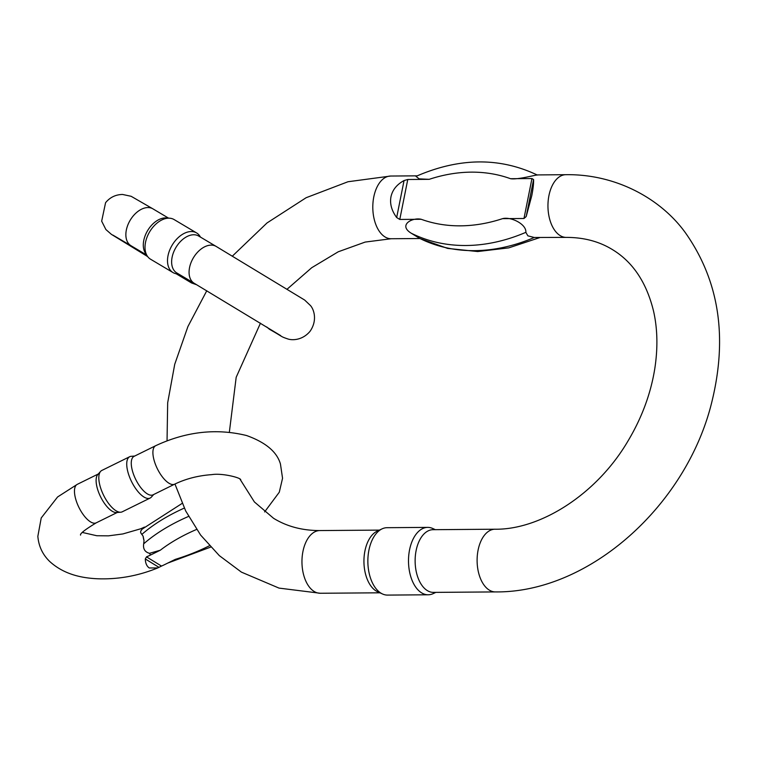 <?xml version="1.0" encoding="UTF-8"?>
<svg xmlns="http://www.w3.org/2000/svg" width="757" height="757" viewBox="0 0 757 757"><rect width="100%" height="100%" fill="white"/><g stroke="black" fill="none" stroke-linecap="round" stroke-linejoin="round"><path stroke-width="1.14" d="M196.706 284.774L191.53 282.957L189.174 280.298M266.748 326.986L269.483 329.295C284.064 337.508 279.967 336.259 287.925 338.985C292.647 340.527 302.582 340.158 309.992 331.386C317.77 320.296 313.814 309.253 310.465 305.554L304.674 300.056L216.133 246.413A21.451 13.73 120.7 0 0 192.202 259.973A21.451 13.73 120.7 0 0 194.208 283.288L176.769 272.927A21.451 13.73 120.7 0 1 174.763 249.611A21.451 13.73 120.7 0 1 198.694 236.052A21.451 13.73 120.7 0 1 198.798 236.108M174.214 219.625A23.06 14.761 120.7 0 0 174.101 219.558A23.06 14.761 120.7 0 0 169.7 218.205L166.266 217.95A21.451 13.73 120.7 0 0 149.129 228.283A21.451 13.73 120.7 0 0 145.382 253.084L147.246 255.98A23.06 14.761 120.7 0 0 150.539 259.206L173.031 272.577A23.06 14.761 -59.3 0 1 172.123 245.211A23.06 14.761 -59.3 0 1 196.593 232.929A23.06 14.761 -59.3 0 1 196.706 232.995A23.06 14.761 -59.3 0 1 199.886 236.146L200.529 237.14M178.605 274.015L177.431 273.93A23.06 14.761 -59.3 0 1 173.031 272.577M169.7 218.205A23.06 14.761 120.7 0 0 149.631 231.841A23.06 14.761 120.7 0 0 147.246 255.98M531.953 178.538L533.59 179.551C533.732 183.44 533.117 188.815 531.764 195.694L526.2 216.53L523.976 218.489L531.953 178.538L510.54 178.709C518.167 179.92 536.514 174.545 537.3 175.066M523.976 218.489L502.553 218.65C510.833 216.436 526.598 224.11 525.85 232.342L527.875 235.834L534.262 237.49L566.293 237.395A31.349 18.102 -90.4 0 1 560.142 235.588A31.349 18.102 -90.4 0 1 548.182 200.794A31.349 18.102 -90.4 0 1 565.81 174.697L536.732 174.924M537.205 174.99C499.554 157.115 459.149 157.579 415.99 176.372L419.16 178.87L429.181 179.333L407.768 179.494L399.781 219.445L396.668 217.524C391.606 210.616 389.704 203.699 390.972 196.773C392.457 189.903 396.819 184.49 404.058 180.545L407.768 179.494M399.781 219.445L421.195 219.275C412.168 217.202 397.945 225.103 411.25 233.222L419.747 238.446L447.595 248.4L477.676 251.542L508.789 247.861L539.75 237.603M427.696 527.383L387.054 527.695A33.705 19.455 89.6 0 0 382.058 528.869L377.147 531.177A31.349 18.102 89.6 0 0 364.931 550.945A31.349 18.102 89.6 0 0 377.611 591.766L382.559 593.999A33.705 19.455 89.6 0 0 387.575 595.097L428.216 594.784A33.705 19.455 -90.4 0 1 409.565 549.809A33.705 19.455 -90.4 0 1 427.696 527.383A33.705 19.455 -90.4 0 1 432.711 528.481L435.36 529.673M495.447 591.917A31.349 18.102 89.6 0 1 478.102 550.074A31.349 18.102 89.6 0 1 494.964 529.219L432.995 529.692A31.349 18.102 89.6 0 0 416.123 550.557A31.349 18.102 89.6 0 0 433.477 592.39L495.447 591.917C589.75 592.93 687.337 504.446 712.015 401.21C727.751 336.524 718.913 280.412 685.492 232.882C660.87 198.618 615.753 173.883 565.81 174.697M435.843 592.371L433.212 593.611A33.705 19.455 -90.4 0 1 428.216 594.784M382.058 528.869A33.705 19.455 89.6 0 0 368.924 550.121A33.705 19.455 89.6 0 0 382.559 593.999M209.443 545.74A124.356 61.506 168.4 0 1 175.264 559.385L165.546 564.173A76.41 37.793 -11.6 0 1 161.515 566.075L157.721 567.939L149.252 567.968C146.744 566.208 145.42 563.208 145.297 558.969L146.508 556.868A48.997 24.233 168.4 0 0 150.586 555.004L160.304 550.216L149.517 553.32A21.451 8.715 63.8 0 0 150.586 555.004M149.517 553.32C144.88 552.023 142.931 548.863 143.679 543.838L144.029 540.649L143.111 536.193L140.66 532.691L140.726 531.102L142.127 529.134L182.144 503.405M82.409 532.464L96.801 535.738L108.516 535.842L122.871 533.94L140.745 528.774A48.997 24.233 168.4 0 0 144.436 527.099M240.717 479.701C240.518 477.667 222.085 472.907 211.723 474.639C198.202 475.595 185.844 478.774 174.668 484.168L153.037 494.832A21.451 8.715 -116.2 0 1 147.293 493.857A21.451 8.715 -116.2 0 1 131.472 466.246A21.451 8.715 -116.2 0 1 134.065 456.357L155.705 445.693C186.137 431.518 216.436 428.131 246.593 435.54C265.679 442.391 276.958 451.882 280.45 464.013L282.55 478.254L279.295 492.201L264.609 511.921M120.713 512.224L116.483 512.536A21.451 8.715 -116.2 0 1 112.131 511.193A21.451 8.715 -116.2 0 1 96.319 483.572A21.451 8.715 -116.2 0 1 97.767 474.563L100.596 471.403A23.06 9.368 63.8 0 0 101.712 490.99A23.06 9.368 63.8 0 0 116.039 510.776A23.06 9.368 63.8 0 0 120.713 512.224A23.06 9.368 63.8 0 0 122.208 511.827L150.123 498.068A23.06 9.368 -116.2 0 1 143.953 497.018A23.06 9.368 -116.2 0 1 128.993 475.519A23.06 9.368 -116.2 0 1 129.731 456.698A23.06 9.368 -116.2 0 1 131.226 456.301L134.708 456.045M129.731 456.698L101.817 470.457A23.06 9.368 63.8 0 0 100.596 471.403M153.671 494.52L151.353 497.122A23.06 9.368 -116.2 0 1 150.123 498.068M147.672 256.595L111.411 234.367L105.885 229.532L101.665 221.167L105.573 202.696C109.973 197.331 115.641 194.587 122.568 194.464L131.131 196.29L152.923 208.847A21.451 13.73 120.7 0 0 131.699 217.912A21.451 13.73 120.7 0 0 131.008 245.722L112.859 235.077M419.898 238.521L391.142 238.739A31.349 18.102 -90.4 0 1 385.001 236.932A31.349 18.102 -90.4 0 1 373.031 202.138A31.349 18.102 -90.4 0 1 390.659 176.04L347.983 181.746L306.131 197.719L267.013 222.955L232.39 256.112M379.427 530.108L319.823 530.562A31.349 18.102 89.6 0 0 302.951 551.427A31.349 18.102 89.6 0 0 320.306 593.261L379.91 592.807M421.195 219.275A173.75 133.487 -58.5 0 0 502.553 218.65M510.54 178.709A173.75 133.487 -58.5 0 0 429.181 179.333M419.652 238.37A189.155 145.325 -58.5 0 0 534.262 237.49M525.85 232.342A189.155 145.325 121.5 0 1 411.25 233.222M396.668 217.524L404.058 180.545M533.59 179.551L526.2 216.53M174.668 484.168A21.451 8.715 -116.2 0 1 162.13 476.588A21.451 8.715 -116.2 0 1 153.113 455.582A21.451 8.715 -116.2 0 1 155.705 445.693M143.111 536.193A21.451 8.715 63.8 0 0 144.029 540.649M80.545 535.104C79.882 533.666 85.115 529.569 96.234 522.832A21.451 8.715 -116.2 0 1 83.696 515.243A21.451 8.715 -116.2 0 1 74.678 494.236A21.451 8.715 -116.2 0 1 77.271 484.348L57.598 496.961L41.219 517.958L37.85 536.306C38.673 546.251 42.647 554.663 49.773 561.543C64.496 574.923 82.522 577.922 96.423 578.717C117.382 579.654 137.812 576.068 157.721 567.939M196.574 529.446A124.356 61.506 168.4 0 0 160.304 550.216M146.508 556.868L161.515 566.075M143.679 543.838A135.352 66.947 -11.6 0 1 188.569 516.416M184.292 508.089A135.352 66.947 168.4 0 0 141.767 534.48M158.979 567.353L145.297 558.969M176.154 273.75L191.53 282.957M280.696 335.635L194.208 283.288M168.527 218.12L152.923 208.847M146.612 254.995L131.008 245.722M216.133 246.413L198.694 236.052M196.593 232.929L174.101 219.558M417.202 175.842L390.659 176.04M494.964 529.219C540.148 529.909 596.63 494.52 627.96 441.057C641.756 417.959 650.679 393.962 654.729 369.038C657.947 348.343 657.578 329.125 653.613 311.401C646.639 282.654 632.956 262.083 612.555 249.668C599.27 241.474 583.846 237.386 566.293 237.395M319.823 530.562C302.261 530.572 286.846 526.484 273.561 518.29L254.399 501.948L239.96 479.105M206.765 290.773L187.925 326.532L174.735 364.268L167.675 402.771L167.042 440.792M174.952 484.035L185.692 510.956L200.624 535.076L219.322 555.629L241.407 572.122L279.021 588.104L320.306 593.261M391.142 238.739L365.186 242.07L338.237 251.788L311.733 267.704L287.13 289.174M260.465 323.154L236.184 377.27L229.352 432.181M96.234 522.832L117.24 512.48M77.271 484.348L98.268 473.996M210.683 547.093L167.808 563.057"/></g></svg>
